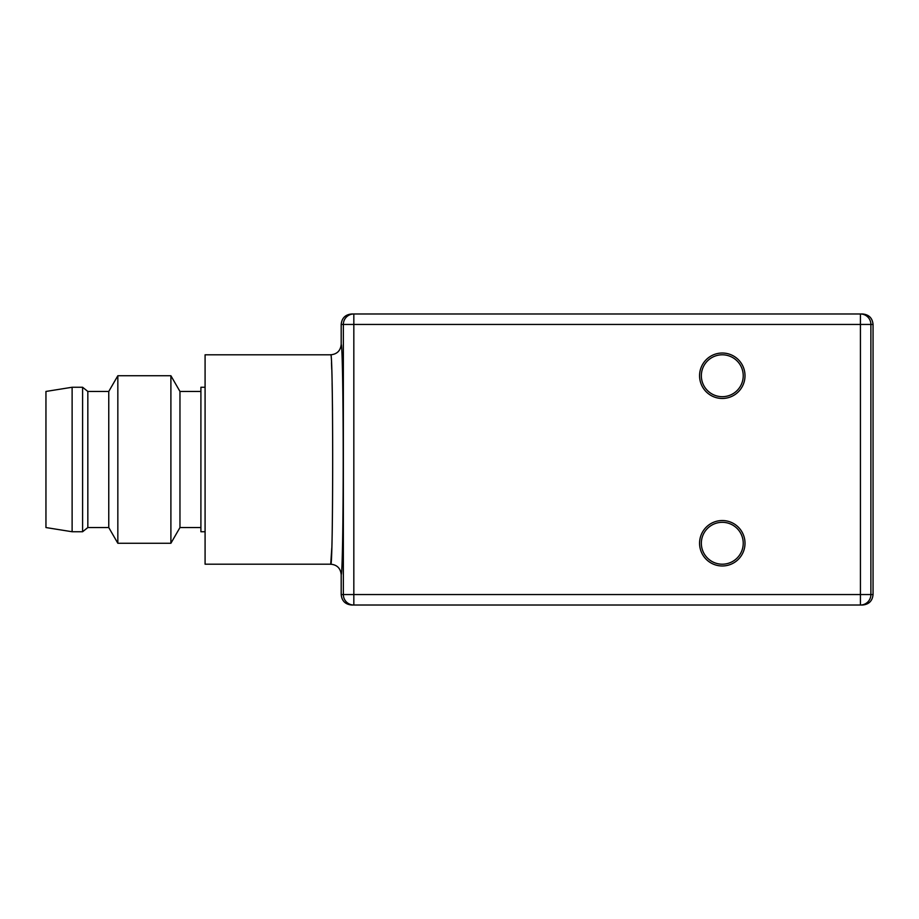 <?xml version="1.0" encoding="UTF-8"?>
<svg xmlns="http://www.w3.org/2000/svg" width="919" height="919" viewBox="0 0 919 919"><rect width="100%" height="100%" fill="white"/><g stroke="black" fill="none" stroke-linecap="round" stroke-linejoin="round"><path stroke-width="1.38" d="M205.086 387.255L200.905 387.255L200.905 531.745L205.086 531.745M873.05 324.441L860.425 324.441L860.425 313.976L862.585 313.976C868.937 314.597 872.43 318.089 873.05 324.441L873.05 594.559C872.43 600.911 868.937 604.403 862.585 605.024L860.425 605.024L860.425 324.441L353.826 324.441L353.826 313.976L351.667 313.976C345.303 314.597 341.811 318.089 341.19 324.441L343.35 324.441A10.465 10.465 -90 0 1 353.815 313.976L860.425 313.976A10.465 10.465 90 0 1 870.89 324.441L870.89 594.559A10.465 10.465 90 0 1 860.425 605.024L351.667 605.024C345.303 604.403 341.811 600.911 341.19 594.559L341.19 574.662C340.57 568.31 337.089 564.817 330.725 564.197C333.31 570.779 333.321 348.198 330.725 354.803L205.086 354.803L205.086 564.197L330.725 564.197L331.805 547.85M200.905 391.448L179.963 391.448L179.963 527.552L170.9 543.255L170.9 375.745L117.839 375.745L117.839 543.255L170.9 543.255M117.839 543.255L108.764 527.552L108.764 391.448L117.839 375.745M108.764 391.448L87.833 391.448L87.833 527.552L82.595 531.745L82.595 387.255L72.119 387.255L72.119 531.745L82.595 531.745M72.119 387.255L45.95 391.448L45.95 527.552L72.119 531.745M332.506 410.896L332.425 404.084M332.276 392.861L332.104 383.257M331.748 369.472L331.483 362.718M330.725 354.803L330.725 354.803C337.089 354.183 340.57 350.69 341.19 344.338L341.19 324.441M722.288 565.978A22.722 22.722 0 0 0 745.01 543.255A22.722 22.722 0 0 0 722.288 520.533A22.722 22.722 0 0 0 699.566 543.255A22.722 22.722 0 0 0 722.288 565.978M722.288 398.467A22.722 22.722 0 0 0 745.01 375.745A22.722 22.722 0 0 0 722.288 353.022A22.722 22.722 0 0 0 699.566 375.745A22.722 22.722 0 0 0 722.288 398.467M456.134 313.976L536.156 313.976M770.225 313.976L850.236 313.976M536.156 605.024L456.134 605.024M810.236 605.024L770.225 605.024M743.23 543.255A20.942 20.942 0 0 0 722.288 522.314A20.942 20.942 0 0 0 701.346 543.255A20.942 20.942 0 0 0 722.288 564.197A20.942 20.942 0 0 0 743.23 543.255M743.23 375.745A20.942 20.942 0 0 0 722.288 354.803A20.942 20.942 0 0 0 701.346 375.745A20.942 20.942 0 0 0 722.288 396.686A20.942 20.942 0 0 0 743.23 375.745M353.815 605.024L353.826 605.024A10.465 10.465 -90 0 1 343.35 594.559L343.35 324.441L353.826 324.441L353.826 605.024M341.19 574.662A115.162 2.01 -90 0 0 343.201 459.5A115.162 2.01 -90 0 0 341.19 344.338M873.05 594.559L341.19 594.559M200.905 527.552L179.963 527.552M179.963 391.448L170.9 375.745M108.764 527.552L87.833 527.552M87.833 391.448L82.595 387.255"/></g></svg>

